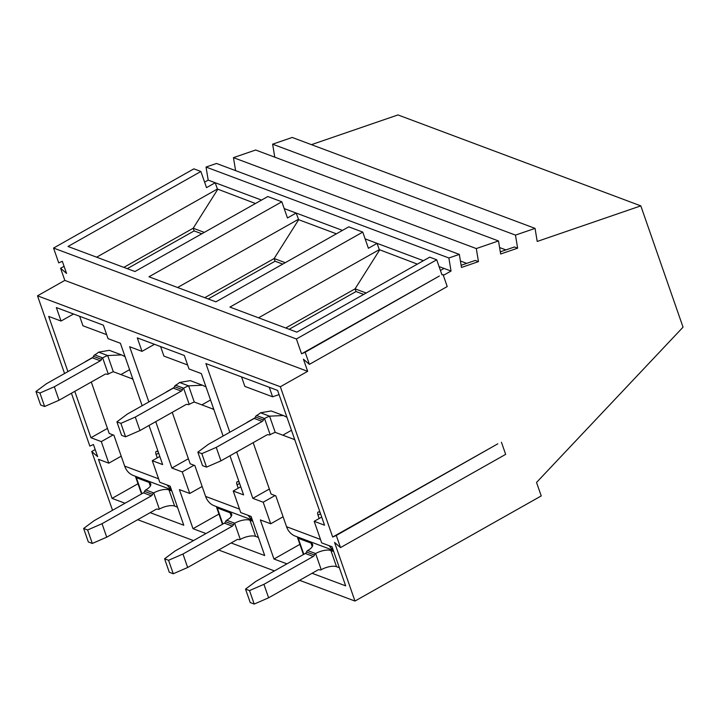 <?xml version="1.0" encoding="UTF-8"?>
<svg xmlns="http://www.w3.org/2000/svg" width="719" height="719" viewBox="0 0 719 719"><rect width="100%" height="100%" fill="white"/><g stroke="black" fill="none" stroke-linecap="round" stroke-linejoin="round"><path stroke-width="1.08" d="M441.969 274.883L436.712 259.784L429.701 257.159L296.839 332.151L229.909 307.094L362.771 232.093L348.751 226.845L215.889 301.845L148.968 276.779L281.83 201.787L267.81 196.539L134.938 271.53L68.017 246.473L200.88 171.482L193.869 168.848L53.557 248.055L58.715 262.884L62.328 261.303L66.552 273.427L60.594 268.268L64.818 280.401L37.505 295.824L64.557 373.512M436.712 259.784L296.399 338.982L301.558 353.811L305.171 352.229L309.395 364.362L303.436 359.203L307.66 371.328L280.347 386.75L332.681 537.039L336.285 535.457L340.509 547.59L334.56 542.423L354.97 601.057L541.236 495.921L536.536 482.449L683.05 327.172L640.809 205.868L537.21 241.449L535.053 228.381L515.469 235.113L517.626 248.172L500.649 254.005L498.492 240.946L476.302 248.567L478.459 261.626L461.481 267.459L459.324 254.4L216.482 163.465L206.038 167.06L208.195 180.118L204.6 182.15M498.492 240.946L255.649 150.01L233.459 157.641L235.598 170.628M535.053 228.381L292.211 137.455L272.627 144.186L274.775 157.173M640.809 205.868L397.967 114.932L311.435 144.654M95.187 449.537L91.717 451.496L112.55 510.283M71.433 393.248L89.839 446.104L93.443 444.531L97.667 456.655L91.717 451.496M64.072 266.309L60.594 268.268M305.171 352.229L439.39 276.006L301.558 353.811M336.285 535.457L497.827 443.812L332.681 537.039M459.324 254.4L448.881 257.986L451.038 271.045L443.335 275.395M354.97 601.057L299.589 580.323M274.442 570.904L218.639 550.008M193.501 540.598L137.697 519.702M515.469 235.113L272.627 144.186M505.906 249.915L499.588 247.552M517.626 248.172L514.436 246.985L500.298 251.839M476.302 248.567L233.459 157.641M460.412 261.006L466.73 263.37M478.459 261.626L475.268 260.44L461.122 265.293M448.881 257.986L206.038 167.06M261.518 200.089L208.195 180.118M342.469 230.395L284.194 208.573M423.41 260.7L365.144 238.888M451.038 271.045L439.075 266.569M440.432 270.452L444.027 268.421M258.543 317.816L379.29 249.655L377.098 243.364L368.407 248.271L362.771 232.093M379.29 249.655L417.353 264.125M296.399 338.982L53.557 248.055M307.66 371.328L64.818 280.401M443.003 274.433L447.227 286.557L309.395 364.362M280.347 386.75L37.505 295.824M229.81 432.236L205.895 363.562L277.597 390.408L324.539 525.194L314.185 521.32L321.69 542.881L332.052 546.764L345.659 585.85L312.073 573.277M236.686 451.972L252.836 498.348L263.19 502.221L270.704 523.792L260.341 519.909L273.957 559.005L286.926 563.858M231.123 542.962L264.709 555.544L251.102 516.449L240.739 512.575L233.235 491.005L243.588 494.888L229.963 455.756M155.735 421.658L171.886 468.042L182.24 471.916L189.753 493.486L179.399 489.603L193.007 528.69L205.985 533.552M223.097 436.029L201.347 373.583L188.998 368.955L184.307 355.474L137.293 337.876L141.994 351.357L129.645 346.729L148.86 401.93M150.181 512.656L183.767 525.23L170.151 486.143L159.798 482.269L152.284 460.699L162.647 464.582L149.022 425.45M74.785 391.352L90.936 437.727L101.298 441.61L108.803 463.171L98.449 459.297L112.056 498.384L125.034 503.237M142.146 405.723L120.397 343.269L108.048 338.649L103.356 325.168L56.352 307.57L61.043 321.042L48.694 316.423L67.919 371.624M501.44 442.239L505.664 454.363L340.509 547.59M218.936 514.058L193.007 528.69M202.147 486.484L189.753 493.486M194.058 465.247L182.24 471.916M240.757 486.763L233.235 491.005M188.396 458.722L171.886 468.042M281.83 201.787L287.465 217.965L296.156 213.058L298.664 219.69L336.402 233.819M61.043 321.042L73.527 313.996M379.605 249.996L355.087 288.84L285.731 327.99M366.196 293.001L355.087 288.84L356.031 291.537L289.164 329.275M298.664 219.69L274.146 258.525L204.78 297.684M285.254 262.687L274.146 258.525L275.08 261.222L208.213 298.969M177.593 287.501L298.34 219.349M96.643 257.195L217.399 189.034L255.452 203.513M217.713 189.376L193.195 228.22L123.83 267.369M204.304 232.381L193.195 228.22L194.13 230.916L127.272 268.663M201.805 233.792L194.13 230.916M217.399 189.034L215.206 182.743L206.515 187.65L200.88 171.482M137.994 483.743L112.056 498.384M121.205 456.179L108.803 463.171M113.108 434.941L101.298 441.61M159.816 456.448L152.284 460.699M107.446 428.407L90.936 437.727M282.756 264.098L275.08 261.222M141.994 351.357L154.477 344.311M299.886 544.364L273.957 559.005M283.097 516.79L270.704 523.792M275 495.562L263.19 502.221M321.708 517.069L314.185 521.32M363.706 294.413L356.031 291.537M269.337 489.028L252.836 498.348M297.639 537.012A4.647 1.798 -19.2 0 0 297.567 537.713A4.647 1.798 -19.2 0 0 298.232 538.288L310.976 543.061A11.612 4.503 -19.2 0 1 312.63 544.499A11.612 4.503 -19.2 0 1 307.642 550.556A2.319 1.941 -69.5 0 0 306.492 552.012A2.319 1.941 -69.5 0 1 305.332 553.468L255.955 581.338L245.53 589.095L250.23 602.576L254.211 604.068L249.52 590.587L263.927 584.322L268.618 597.804L317.996 569.933A2.319 1.941 110.5 0 1 319.622 569.825A2.319 1.941 -69.5 0 0 319.721 569.861L319.362 569.727M245.53 589.095L249.52 590.587M333.724 551.581L330.893 550.52A11.612 4.503 -19.2 0 0 315.605 553.54A2.319 1.941 110.5 0 0 314.455 554.996A2.319 1.941 -69.5 0 1 313.304 556.452L263.927 584.322M339.359 567.749L336.528 566.689A11.612 4.503 -19.2 0 0 321.24 569.709A2.319 1.941 -69.5 0 1 319.721 569.861M297.567 537.713L303.202 553.882A4.647 1.798 -19.2 0 0 303.697 554.394M254.211 604.068L268.618 597.804M216.698 506.706A4.647 1.798 -19.2 0 0 216.626 507.398A4.647 1.798 -19.2 0 0 217.282 507.974L230.035 512.755A11.612 4.503 -19.2 0 1 231.68 514.193A11.612 4.503 -19.2 0 1 226.692 520.241A2.319 1.941 -69.5 0 0 225.541 521.706A2.319 1.941 -69.5 0 1 224.391 523.162L175.014 551.033L164.588 558.789L169.28 572.261L173.261 573.753L168.57 560.281L182.977 554.016L187.668 567.489L237.045 539.618A2.319 1.941 110.5 0 1 238.672 539.511A2.319 1.941 -69.5 0 0 238.771 539.556L238.411 539.421M164.588 558.789L168.57 560.281M252.773 521.266L249.951 520.205A11.612 4.503 -19.2 0 0 234.664 523.225A2.319 1.941 110.5 0 0 233.504 524.681A2.319 1.941 -69.5 0 1 232.354 526.146L182.977 554.016M258.409 537.444L255.587 536.383A11.612 4.503 -19.2 0 0 240.29 539.403A2.319 1.941 -69.5 0 1 238.771 539.556M216.626 507.398L222.252 523.576A4.647 1.798 -19.2 0 0 222.755 524.079M173.261 573.753L187.668 567.489M135.747 476.4A4.647 1.798 -19.2 0 0 135.675 477.092A4.647 1.798 -19.2 0 0 136.34 477.668L149.085 482.44A11.612 4.503 -19.2 0 1 150.738 483.878A11.612 4.503 -19.2 0 1 145.75 489.936A2.319 1.941 -69.5 0 0 144.591 491.392A2.319 1.941 -69.5 0 1 143.441 492.848L94.063 520.718L83.638 528.474L88.329 541.955L92.32 543.447L87.619 529.966L102.035 523.702L106.727 537.183L156.104 509.313A2.319 1.941 110.5 0 1 157.722 509.205A2.319 1.941 -69.5 0 0 157.829 509.25L157.47 509.106M83.638 528.474L87.619 529.966M171.832 490.96L169.001 489.9A11.612 4.503 -19.2 0 0 153.713 492.919A2.319 1.941 110.5 0 0 152.563 494.375A2.319 1.941 -69.5 0 1 151.403 495.831L102.035 523.702M177.458 507.129L174.636 506.077A11.612 4.503 -19.2 0 0 159.348 509.097A2.319 1.941 -69.5 0 1 157.829 509.25M135.675 477.092L141.31 493.27A4.647 1.798 -19.2 0 0 141.805 493.773M92.32 543.447L106.727 537.183M286.953 417.272L283.412 415.528L269.58 416.166A15.485 6.004 -19.2 0 0 264.538 418.503L270.173 434.68A15.485 6.004 -19.2 0 1 275.215 432.344L282.81 435.184L275.215 432.344L269.58 416.166L260.53 412.778A15.485 6.004 -19.2 0 1 256.575 415.519A2.319 1.941 110.5 0 0 255.416 416.975A2.319 1.941 110.5 0 1 254.265 418.44L208.267 444.396L197.842 452.152L202.542 465.633L206.524 467.125L201.832 453.644L216.239 447.38L220.931 460.861L266.929 434.896A2.319 1.941 110.5 0 1 268.547 434.788A2.319 1.941 -69.5 0 0 268.654 434.833L268.295 434.698M270.173 434.68A2.319 1.941 -69.5 0 1 268.654 434.833M256.575 415.519L264.538 418.503A2.319 1.941 110.5 0 0 263.388 419.959A2.319 1.941 -69.5 0 1 262.228 421.415L216.239 447.38M197.842 452.152L201.832 453.644M260.53 412.778L271.189 410.953L283.412 415.528M246.95 422.565A4.647 1.806 60.6 0 1 247.273 422.206A4.647 1.806 60.6 0 1 247.749 422.116M253.187 442.652L271.108 494.097L275.808 495.858L286.557 526.721L320.485 539.43M320.548 513.743L318.005 515.172L319.164 518.507M318.005 515.172A4.647 1.806 60.6 0 1 318.113 512.027A4.647 1.806 60.6 0 1 318.993 512.027L320.099 512.44M291.492 430.286L282.81 435.184L293.568 439.21A4.647 1.806 60.6 0 1 294.934 440.19M329.131 545.667A19.512 16.294 110.5 0 0 333.122 549.846M333.301 550.368L295.365 536.158A19.512 16.294 -69.5 0 1 286.557 526.721M206.524 467.125L220.931 460.861M206.011 386.966L202.461 385.213L188.63 385.86A15.485 6.004 -19.2 0 0 183.597 388.197L189.223 404.366A15.485 6.004 -19.2 0 1 194.265 402.029L201.859 404.878L194.265 402.029L188.63 385.86L179.579 382.472A15.485 6.004 -19.2 0 1 175.625 385.213A2.319 1.941 110.5 0 0 174.474 386.669A2.319 1.941 110.5 0 1 173.315 388.125L127.326 414.09L116.9 421.846L121.592 435.319L125.573 436.81L120.882 423.338L135.289 417.074L139.98 430.546L185.978 404.59A2.319 1.941 110.5 0 1 187.605 404.482A2.319 1.941 -69.5 0 0 187.704 404.518L187.344 404.384M189.223 404.366A2.319 1.941 -69.5 0 1 187.704 404.518M175.625 385.213L183.597 388.197A2.319 1.941 110.5 0 0 182.437 389.653A2.319 1.941 -69.5 0 1 181.287 391.109L135.289 417.074M116.9 421.846L120.882 423.338M179.579 382.472L190.247 380.639L202.461 385.213M166.008 392.25A4.647 1.806 60.6 0 1 166.332 391.9A4.647 1.806 60.6 0 1 166.799 391.81M172.245 412.338L190.158 463.791L194.858 465.553L205.607 496.416L239.544 509.124M239.598 483.429L237.063 484.867L238.223 488.192M237.063 484.867A4.647 1.806 60.6 0 1 237.171 481.721A4.647 1.806 60.6 0 1 238.043 481.721L239.148 482.134M210.541 399.98L201.859 404.878L212.617 408.904A4.647 1.806 60.6 0 1 213.992 409.884M248.181 515.361A19.512 16.294 110.5 0 0 252.171 519.531M252.36 520.062L214.415 505.852A19.512 16.294 -69.5 0 1 205.607 496.416M125.573 436.81L139.98 430.546M125.061 356.651L121.52 354.907L107.688 355.546A15.485 6.004 -19.2 0 0 102.646 357.882L108.281 374.06A15.485 6.004 -19.2 0 1 113.314 371.723L120.918 374.572L113.314 371.723L107.688 355.546L98.638 352.157A15.485 6.004 -19.2 0 1 94.674 354.898A2.319 1.941 110.5 0 0 93.524 356.363A2.319 1.941 110.5 0 1 92.374 357.819L46.376 383.775L35.95 391.531L40.641 405.013L44.623 406.505L39.931 393.023L54.338 386.759L59.039 400.24L105.028 374.275A2.319 1.941 110.5 0 1 106.655 374.168A2.319 1.941 -69.5 0 0 106.763 374.213L106.394 374.078M108.281 374.06A2.319 1.941 -69.5 0 1 106.763 374.213M94.674 354.898L102.646 357.882A2.319 1.941 110.5 0 0 101.496 359.338A2.319 1.941 -69.5 0 1 100.336 360.803L54.338 386.759M35.95 391.531L39.931 393.023M98.638 352.157L109.297 350.333L121.52 354.907M85.058 361.945A4.647 1.806 60.6 0 1 85.381 361.594A4.647 1.806 60.6 0 1 85.849 361.495M91.295 382.032L109.216 433.476L113.917 435.238L124.666 466.11L158.593 478.809M158.656 453.123L156.113 454.561L157.272 457.886M156.113 454.561A4.647 1.806 60.6 0 1 156.221 451.406A4.647 1.806 60.6 0 1 157.093 451.406L158.198 451.82M129.591 369.665L120.918 374.572L131.667 378.598A4.647 1.806 60.6 0 1 133.042 379.569M167.23 485.046A19.512 16.294 110.5 0 0 171.23 489.226M171.41 489.747L133.464 475.547A19.512 16.294 -69.5 0 1 124.666 466.11M44.623 406.505L59.039 400.24M241.557 376.918L244.855 386.409L272.582 396.789L279.062 394.605M272.582 396.789L269.283 387.298M160.607 346.603L163.914 356.094L187.614 364.973M79.656 316.297L82.964 325.788L106.664 334.659M306.492 552.012L314.455 554.996M307.642 550.556L315.605 553.54L321.24 569.709M330.893 550.52L336.528 566.689M310.976 543.061L312.226 546.656M298.232 538.288L303.813 554.322M305.332 553.468L313.304 556.452M225.541 521.706L233.504 524.681M226.692 520.241L234.664 523.225L240.29 539.403M249.951 520.205L255.587 536.383M230.035 512.755L231.284 516.341M217.282 507.974L222.872 524.016M224.391 523.162L232.354 526.146M144.591 491.392L152.563 494.375M145.75 489.936L153.713 492.919L159.348 509.097M169.001 489.9L174.636 506.077M149.085 482.44L150.334 486.035M136.34 477.668L141.922 493.71M143.441 492.848L151.403 495.831M254.265 418.44L262.228 421.415M293.568 439.21L294.431 438.725M255.416 416.975L263.388 419.959M173.315 388.125L181.287 391.109M212.617 408.904L213.48 408.419M174.474 386.669L182.437 389.653M92.374 357.819L100.336 360.803M131.667 378.598L132.53 378.113M93.524 356.363L101.496 359.338M247.273 422.206L254.903 417.901M166.332 391.9L173.962 387.595M85.381 361.594L93.012 357.28"/></g></svg>
